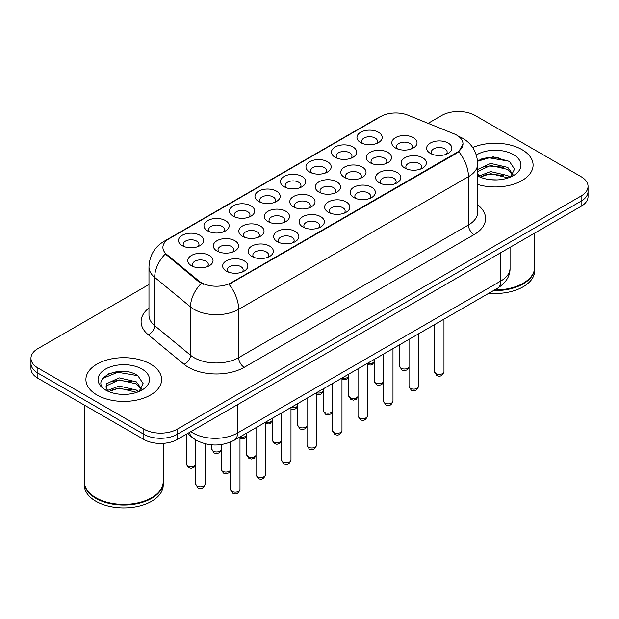 <?xml version="1.0" encoding="UTF-8"?>
<svg xmlns="http://www.w3.org/2000/svg" width="619" height="619" viewBox="0 0 619 619"><rect width="100%" height="100%" fill="white"/><g stroke="black" fill="none" stroke-linecap="round" stroke-linejoin="round"><path stroke-width="0.93" d="M360.653 142.571L360.653 142.571A12.62 7.289 180 0 1 360.653 132.273A12.62 7.289 180 0 1 378.503 132.273A12.62 7.289 180 0 1 378.503 142.571A12.62 7.289 180 0 1 360.653 142.571M376.437 143.538A7.885 4.557 0 0 0 377.466 141.287A7.885 4.557 0 0 0 375.16 138.068A7.885 4.557 0 0 0 366.564 137.078A7.885 4.557 0 0 0 361.689 141.287A7.885 4.557 0 0 0 362.726 143.538M284.16 186.745L284.16 186.745A12.62 7.289 180 0 1 284.16 176.438A12.62 7.289 180 0 1 302.002 176.438A12.62 7.289 180 0 1 302.002 186.745A12.62 7.289 180 0 1 284.16 186.745M299.936 187.704A7.885 4.557 0 0 0 300.966 185.452A7.885 4.557 0 0 0 298.66 182.234A7.885 4.557 0 0 0 290.063 181.243A7.885 4.557 0 0 0 285.189 185.452A7.885 4.557 0 0 0 286.226 187.704M258.657 201.461L258.657 201.461A12.62 7.289 180 0 1 258.657 191.163A12.62 7.289 180 0 1 276.507 191.163A12.62 7.289 180 0 1 276.507 201.461A12.62 7.289 180 0 1 258.657 201.461M274.434 202.428A7.885 4.557 0 0 0 275.47 200.177A7.885 4.557 0 0 0 273.157 196.958A7.885 4.557 0 0 0 264.561 195.968A7.885 4.557 0 0 0 259.694 200.177A7.885 4.557 0 0 0 260.723 202.428M233.154 216.186L233.154 216.186A12.62 7.289 180 0 1 233.154 205.879A12.62 7.289 180 0 1 251.005 205.879A12.62 7.289 180 0 1 251.005 216.186A12.62 7.289 180 0 1 233.154 216.186M248.931 217.153A7.885 4.557 0 0 0 249.968 214.901A7.885 4.557 0 0 0 247.654 211.675A7.885 4.557 0 0 0 239.066 210.692A7.885 4.557 0 0 0 234.191 214.901A7.885 4.557 0 0 0 235.228 217.153M309.655 172.02L309.655 172.02A12.62 7.289 180 0 1 309.655 161.714A12.62 7.289 180 0 1 327.505 161.714A12.62 7.289 180 0 1 327.505 172.02A12.62 7.289 180 0 1 309.655 172.02M325.432 172.987A7.885 4.557 0 0 0 326.468 170.728A7.885 4.557 0 0 0 324.155 167.509A7.885 4.557 0 0 0 315.558 166.526A7.885 4.557 0 0 0 310.692 170.728A7.885 4.557 0 0 0 311.728 172.987M335.158 157.296L335.158 157.296A12.62 7.289 180 0 1 335.158 146.989A12.62 7.289 180 0 1 353 146.989A12.62 7.289 180 0 1 353 157.296A12.62 7.289 180 0 1 335.158 157.296M350.934 158.263A7.885 4.557 0 0 0 351.971 156.011A7.885 4.557 0 0 0 349.658 152.792A7.885 4.557 0 0 0 341.061 151.802A7.885 4.557 0 0 0 336.194 156.011A7.885 4.557 0 0 0 337.223 158.263M207.659 230.91L207.659 230.91A12.62 7.289 180 0 1 207.659 220.604A12.62 7.289 180 0 1 225.502 220.604A12.62 7.289 180 0 1 225.502 230.91A12.62 7.289 180 0 1 207.659 230.91M223.436 231.877A7.885 4.557 0 0 0 224.465 229.618A7.885 4.557 0 0 0 222.159 226.399A7.885 4.557 0 0 0 213.563 225.417A7.885 4.557 0 0 0 208.696 229.618A7.885 4.557 0 0 0 209.725 231.877M182.156 245.627L182.156 245.627A12.62 7.289 180 0 1 182.156 235.328A12.62 7.289 180 0 1 200.007 235.328A12.62 7.289 180 0 1 200.007 245.627A12.62 7.289 180 0 1 182.156 245.627M197.933 246.594A7.885 4.557 0 0 0 198.97 244.343A7.885 4.557 0 0 0 196.656 241.124A7.885 4.557 0 0 0 188.06 240.133A7.885 4.557 0 0 0 183.193 244.343A7.885 4.557 0 0 0 184.23 246.594M395.495 147.964L395.495 147.964A12.62 7.289 180 0 1 395.495 137.658A12.62 7.289 180 0 1 413.337 137.658A12.62 7.289 180 0 1 413.337 147.964A12.62 7.289 180 0 1 395.495 147.964M411.271 148.931A7.885 4.557 0 0 0 412.3 146.68A7.885 4.557 0 0 0 409.995 143.453A7.885 4.557 0 0 0 401.398 142.471A7.885 4.557 0 0 0 396.531 146.68A7.885 4.557 0 0 0 397.56 148.931M369.992 162.689L369.992 162.689A12.62 7.289 180 0 1 369.992 152.382A12.62 7.289 180 0 1 387.842 152.382A12.62 7.289 180 0 1 387.842 162.689A12.62 7.289 180 0 1 369.992 162.689M385.769 163.656A7.885 4.557 0 0 0 386.805 161.397A7.885 4.557 0 0 0 384.492 158.178A7.885 4.557 0 0 0 375.895 157.195A7.885 4.557 0 0 0 371.029 161.397A7.885 4.557 0 0 0 372.065 163.656M293.491 206.854L293.491 206.854A12.62 7.289 180 0 1 293.491 196.548A12.62 7.289 180 0 1 311.342 196.548A12.62 7.289 180 0 1 311.342 206.854A12.62 7.289 180 0 1 293.491 206.854M309.268 207.822A7.885 4.557 0 0 0 310.305 205.562A7.885 4.557 0 0 0 307.991 202.343A7.885 4.557 0 0 0 299.395 201.361A7.885 4.557 0 0 0 294.528 205.562A7.885 4.557 0 0 0 295.565 207.822M344.489 177.413L344.489 177.413A12.62 7.289 180 0 1 344.489 167.107A12.62 7.289 180 0 1 362.339 167.107A12.62 7.289 180 0 1 362.339 177.413A12.62 7.289 180 0 1 344.489 177.413M360.273 178.373A7.885 4.557 0 0 0 361.303 176.121A7.885 4.557 0 0 0 358.997 172.902A7.885 4.557 0 0 0 350.4 171.912A7.885 4.557 0 0 0 345.526 176.121A7.885 4.557 0 0 0 346.563 178.373M318.994 192.13L318.994 192.13A12.62 7.289 180 0 1 318.994 181.831A12.62 7.289 180 0 1 336.837 181.831A12.62 7.289 180 0 1 336.844 192.13A12.62 7.289 180 0 1 318.994 192.13M334.771 193.097A7.885 4.557 0 0 0 335.808 190.845A7.885 4.557 0 0 0 333.494 187.627A7.885 4.557 0 0 0 324.898 186.636A7.885 4.557 0 0 0 320.031 190.845A7.885 4.557 0 0 0 321.06 193.097M216.99 251.02L216.99 251.02A12.62 7.289 180 0 1 216.99 240.714A12.62 7.289 180 0 1 234.841 240.714A12.62 7.289 180 0 1 234.841 251.02A12.62 7.289 180 0 1 216.99 251.02M232.767 251.987A7.885 4.557 0 0 0 233.804 249.736A7.885 4.557 0 0 0 231.498 246.509A7.885 4.557 0 0 0 222.902 245.526A7.885 4.557 0 0 0 218.027 249.736A7.885 4.557 0 0 0 219.064 251.987M242.493 236.296L242.493 236.296A12.62 7.289 180 0 1 242.493 225.997A12.62 7.289 180 0 1 260.344 225.997A12.62 7.289 180 0 1 260.344 236.296A12.62 7.289 180 0 1 242.493 236.296M258.27 237.263A7.885 4.557 0 0 0 259.307 235.011A7.885 4.557 0 0 0 256.993 231.792A7.885 4.557 0 0 0 248.397 230.802A7.885 4.557 0 0 0 243.53 235.011A7.885 4.557 0 0 0 244.567 237.263M267.996 221.579L267.996 221.579A12.62 7.289 180 0 1 267.996 211.272A12.62 7.289 180 0 1 285.839 211.272A12.62 7.289 180 0 1 285.839 221.579A12.62 7.289 180 0 1 267.996 221.579M283.773 222.546A7.885 4.557 0 0 0 284.802 220.287A7.885 4.557 0 0 0 282.496 217.068A7.885 4.557 0 0 0 273.9 216.077A7.885 4.557 0 0 0 269.033 220.287A7.885 4.557 0 0 0 270.062 222.546M191.495 265.744L191.495 265.744A12.62 7.289 180 0 1 191.495 255.438A12.62 7.289 180 0 1 209.338 255.438A12.62 7.289 180 0 1 209.338 265.744A12.62 7.289 180 0 1 191.495 265.744M207.272 266.712A7.885 4.557 0 0 0 208.301 264.452A7.885 4.557 0 0 0 205.995 261.233A7.885 4.557 0 0 0 197.399 260.251A7.885 4.557 0 0 0 192.532 264.452A7.885 4.557 0 0 0 193.561 266.712M251.832 256.413L251.832 256.413A12.62 7.289 180 0 1 251.832 246.107A12.62 7.289 180 0 1 269.675 246.107A12.62 7.289 180 0 1 269.675 256.413A12.62 7.289 180 0 1 251.832 256.413M267.609 257.38A7.885 4.557 0 0 0 268.638 255.121A7.885 4.557 0 0 0 266.332 251.902A7.885 4.557 0 0 0 257.736 250.919A7.885 4.557 0 0 0 252.869 255.121A7.885 4.557 0 0 0 253.898 257.38M277.327 241.689L277.327 241.689A12.62 7.289 180 0 1 277.327 231.382A12.62 7.289 180 0 1 295.178 231.382A12.62 7.289 180 0 1 295.178 241.689A12.62 7.289 180 0 1 277.327 241.689M293.104 242.656A7.885 4.557 0 0 0 294.141 240.404A7.885 4.557 0 0 0 291.828 237.178A7.885 4.557 0 0 0 283.231 236.195A7.885 4.557 0 0 0 278.364 240.404A7.885 4.557 0 0 0 279.401 242.656M302.83 226.964L302.83 226.964A12.62 7.289 180 0 1 302.83 216.665A12.62 7.289 180 0 1 320.681 216.665A12.62 7.289 180 0 1 320.681 226.964A12.62 7.289 180 0 1 302.83 226.964M318.607 227.931A7.885 4.557 0 0 0 319.644 225.68A7.885 4.557 0 0 0 317.33 222.461A7.885 4.557 0 0 0 308.734 221.47A7.885 4.557 0 0 0 303.867 225.68A7.885 4.557 0 0 0 304.896 227.931M328.333 212.247A12.62 7.289 180 0 1 328.325 212.247A12.62 7.289 180 0 1 328.333 201.941A12.62 7.289 180 0 1 346.176 201.941A12.62 7.289 180 0 1 346.176 212.247A12.62 7.289 180 0 1 328.333 212.247M344.11 213.207A7.885 4.557 0 0 0 345.139 210.955A7.885 4.557 0 0 0 342.833 207.736A7.885 4.557 0 0 0 334.237 206.746A7.885 4.557 0 0 0 329.362 210.955A7.885 4.557 0 0 0 330.399 213.207M353.828 197.523L353.828 197.523A12.62 7.289 180 0 1 353.828 187.217A12.62 7.289 180 0 1 371.679 187.217A12.62 7.289 180 0 1 371.679 197.523A12.62 7.289 180 0 1 353.828 197.523M369.605 198.49A7.885 4.557 0 0 0 370.642 196.231A7.885 4.557 0 0 0 368.328 193.012A7.885 4.557 0 0 0 359.732 192.029A7.885 4.557 0 0 0 354.865 196.231A7.885 4.557 0 0 0 355.902 198.49M379.331 182.798L379.331 182.798A12.62 7.289 180 0 1 379.331 172.492A12.62 7.289 180 0 1 397.174 172.492A12.62 7.289 180 0 1 397.174 182.798A12.62 7.289 180 0 1 379.331 182.798M395.108 183.766A7.885 4.557 0 0 0 396.137 181.514A7.885 4.557 0 0 0 393.831 178.295A7.885 4.557 0 0 0 385.235 177.305A7.885 4.557 0 0 0 380.368 181.514A7.885 4.557 0 0 0 381.397 183.766M404.826 168.074L404.826 168.074A12.62 7.289 180 0 1 404.826 157.775A12.62 7.289 180 0 1 422.676 157.775A12.62 7.289 180 0 1 422.676 168.074A12.62 7.289 180 0 1 404.826 168.074M420.603 169.041A7.885 4.557 0 0 0 421.64 166.79A7.885 4.557 0 0 0 419.334 163.571A7.885 4.557 0 0 0 410.737 162.58A7.885 4.557 0 0 0 405.863 166.79A7.885 4.557 0 0 0 406.9 169.041M430.329 153.357L430.329 153.357A12.62 7.289 180 0 1 430.329 143.051A12.62 7.289 180 0 1 448.179 143.051A12.62 7.289 180 0 1 448.179 153.357A12.62 7.289 180 0 1 430.329 153.357M446.106 154.324A7.885 4.557 0 0 0 447.142 152.065A7.885 4.557 0 0 0 444.829 148.846A7.885 4.557 0 0 0 436.233 147.864A7.885 4.557 0 0 0 431.366 152.065A7.885 4.557 0 0 0 432.402 154.324M226.33 271.13L226.33 271.13A12.62 7.289 180 0 1 226.33 260.831A12.62 7.289 180 0 1 244.18 260.831A12.62 7.289 180 0 1 244.18 271.13A12.62 7.289 180 0 1 226.33 271.13M242.106 272.097A7.885 4.557 0 0 0 243.143 269.845A7.885 4.557 0 0 0 240.83 266.627A7.885 4.557 0 0 0 232.233 265.636A7.885 4.557 0 0 0 227.366 269.845A7.885 4.557 0 0 0 228.403 272.097M453.897 133.766A21.294 12.295 180 0 1 456.745 135.143A21.294 12.295 180 0 1 462.981 143.84A21.294 12.295 180 0 1 456.745 152.529L231.413 282.62A21.294 12.295 180 0 1 198.916 280.98L166.751 254.463A21.294 12.295 180 0 1 162.905 247.414A21.294 12.295 180 0 1 169.142 238.717L380.7 116.573A21.294 12.295 180 0 1 407.975 115.196L453.897 133.766M522.003 149.636A37.86 21.858 0 0 0 472.699 147.523A37.86 21.858 0 0 1 522.003 149.636A37.86 21.858 0 0 1 533.091 165.087A37.86 21.858 0 0 0 522.003 149.636M150.541 364.088A37.86 21.858 0 0 0 109.284 359.353A37.86 21.858 0 0 0 85.909 379.548A37.86 21.858 0 0 0 96.997 395.007A37.86 21.858 0 0 0 138.261 399.742A37.86 21.858 0 0 0 161.636 379.548A37.86 21.858 0 0 0 150.541 364.088A37.86 21.858 0 0 0 109.284 359.353A37.86 21.858 0 0 0 85.909 379.548A37.86 21.858 0 0 0 96.997 395.007A37.86 21.858 0 0 0 138.261 399.742A37.86 21.858 0 0 0 161.636 379.548A37.86 21.858 0 0 0 150.541 364.088M462.981 143.84L458.811 151.67L456.745 153.164L229.022 284.338A27.607 15.939 60 0 1 238.663 309.353A31.554 18.214 180 0 1 194.049 309.353A31.554 18.214 180 0 1 190.513 306.916L154.68 277.374A31.554 18.214 180 0 1 148.978 266.921L148.978 315.226A31.554 18.214 0 0 0 154.68 325.671L190.513 355.221A31.554 18.214 0 0 0 194.049 357.65A31.554 18.214 0 0 0 238.663 357.65L468.459 224.983A31.554 18.214 0 0 0 477.698 212.1L477.698 163.803A31.554 18.214 180 0 1 468.459 176.686A27.607 15.939 -120 0 0 458.811 151.67M148.978 284.492L37.883 348.636A23.661 13.664 0 0 0 30.95 358.293L30.95 368.599A23.661 13.664 0 0 0 37.883 378.263L143.848 439.444L143.848 434.29A23.661 13.664 0 0 0 177.313 434.29L581.117 201.152A23.661 13.664 0 0 0 588.05 191.495A23.661 13.664 0 0 1 581.117 201.152L177.313 434.29A23.661 13.664 0 0 1 143.848 434.29L37.883 373.11L143.848 434.29L143.848 429.137A23.661 13.664 0 0 0 177.313 429.137L581.117 196.006A23.661 13.664 0 0 0 588.05 186.342A23.661 13.664 0 0 0 581.117 176.686L475.152 115.498A23.661 13.664 0 0 0 441.687 115.498L428.108 123.336M30.95 363.446A23.661 13.664 0 0 0 37.883 373.11A23.661 13.664 0 0 1 30.95 363.446M203.697 284.338L198.916 281.916L165.319 253.945A27.607 18.462 129.5 0 0 154.68 277.374L154.68 325.671A7.885 5.277 -50.5 0 1 148.22 334.724A39.438 22.771 180 0 1 148.978 308.007M477.698 184.462A37.86 21.858 0 0 0 533.091 165.087A37.86 21.858 0 0 1 477.698 184.462M30.95 358.293A23.661 13.664 0 0 0 37.883 367.957L143.848 429.137M126.926 371.725A31.554 18.214 0 0 0 108.464 373.922M498.38 157.272A31.554 18.214 0 0 0 479.918 159.47M143.848 439.444A23.661 13.664 0 0 0 177.313 439.444L581.117 206.305A23.661 13.664 0 0 0 588.05 196.649L588.05 186.342M494.596 289.932A39.438 22.771 0 0 0 523.117 283.27A39.438 22.771 0 0 0 534.669 267.168L534.669 233.131M494.434 290.025A39.043 22.539 0 0 0 522.838 283.432A39.043 22.539 0 0 0 522.978 283.347M493.513 290.559A39.438 22.771 0 0 0 534.669 267.81A39.438 22.771 0 0 0 534.661 267.493M488.956 293.189A39.438 22.771 0 0 0 534.669 270.712L534.669 267.81M490.921 179.727L496.933 179.905M479.129 175.958L490.612 171.571L507.835 175.603L509.924 177.274M480.182 177.057L490.612 173.622L508.214 177.908M477.698 173.413A17.827 10.291 0 0 0 480.344 177.196M477.698 170.001L478.007 169.312L490.612 163.393L507.835 167.424L512.958 174.496M477.698 172.043L478.007 171.355L490.612 165.443L507.835 169.467L512.555 175.03M477.698 175.958A25.719 14.848 0 0 0 513.414 175.587A25.719 14.848 0 0 0 513.414 154.588A25.719 14.848 0 0 0 476.328 155.021M510.528 177.026L514.559 169.111L509.46 161.435L493.211 156.831L477.535 160.785M479.307 176.755L477.698 174.86M477.582 161.257L489.211 157.814L509.112 161.203M483.54 167.022L489.211 165.993L503.417 167.215M483.54 175.2L489.211 174.171L503.417 175.394M479.021 175.827L479.462 175.626M151.523 497.808A39.043 22.539 0 0 1 151.384 497.885A39.043 22.539 0 0 1 96.162 497.885L95.883 497.73A39.438 22.771 0 0 0 151.663 497.722A39.438 22.771 0 0 0 163.207 481.628L163.207 443.359M84.339 481.946A39.438 22.771 0 0 0 84.331 482.271A39.438 22.771 0 0 0 95.883 498.372A39.438 22.771 0 0 0 138.865 503.309A39.438 22.771 0 0 0 163.207 482.271A39.438 22.771 0 0 0 163.207 481.946M84.331 482.271L84.331 485.164A39.438 22.771 0 0 0 95.883 501.266A39.438 22.771 0 0 0 138.865 506.203A39.438 22.771 0 0 0 163.207 485.164L163.207 482.271M119.467 394.187L125.479 394.365M107.675 390.411L119.158 386.032L136.381 390.063L138.47 391.734M108.727 391.518L119.158 388.074L136.76 392.369M107.853 391.208L106.011 386.89A17.827 10.291 0 0 0 108.89 391.657M106.011 386.89L106.553 383.772L119.158 377.853L136.381 381.884L141.503 388.956M106.058 387.138L106.553 385.815L119.158 379.896L136.381 383.927L141.101 389.49M139.074 391.479L143.105 383.571L138.006 375.895C119.962 362.92 87.898 380.012 106.414 390.496L106.499 390.55M141.96 369.048A25.719 14.848 0 0 0 105.586 369.048A25.719 14.848 0 0 0 105.586 390.047A25.719 14.848 0 0 0 141.96 390.047A25.719 14.848 0 0 0 141.96 369.048M84.331 405.081L84.331 481.628A39.438 22.771 0 0 0 95.883 497.722A39.438 22.771 0 0 0 95.883 497.73L96.162 497.885M102.653 378.472L117.757 372.274L137.658 375.656M112.085 381.482L117.757 380.453L131.963 381.668M112.085 389.661L117.757 388.631L131.963 389.854M107.567 390.287L108.008 390.078M231.413 282.62L231.413 283.254M198.916 280.98L198.916 281.916M166.751 254.463L166.751 255.399M456.745 152.529L456.745 153.164M244.242 367.315A7.885 4.557 60 0 1 238.663 357.65L238.663 309.353L468.459 176.686L468.459 224.983A7.885 4.557 60 0 0 474.03 234.647L244.242 367.315A39.438 22.771 180 0 1 188.47 367.315A39.438 22.771 180 0 1 184.052 364.274L148.22 334.724M477.698 163.803C477.164 152.46 472.173 143.948 462.741 138.285L458.756 136.342A27.607 12.929 112 0 0 458.385 136.203M166.79 240.327A27.607 15.939 -120 0 0 163.934 241.402C154.495 247.074 149.512 255.577 148.978 266.921M163.934 241.402L378.379 117.595A27.607 15.939 60 0 1 380.468 116.712M201.268 283.378A27.607 18.462 129.5 0 0 190.513 306.916L190.513 355.221A7.885 5.277 -50.5 0 1 184.052 364.274M477.698 204.881A39.438 22.771 180 0 1 474.03 234.647M177.313 429.137L177.313 439.444M581.117 196.006L581.117 206.305M37.883 367.957L37.883 378.263M190.814 431.652A31.554 18.214 0 0 0 192.935 432.998A31.554 18.214 0 0 0 237.549 432.998L500.802 281.011A31.554 18.214 0 0 0 510.048 268.135C510.273 275.966 506.11 282.666 497.537 288.237L234.284 440.225A15.777 9.107 60 0 0 237.549 432.998L237.549 404.664M500.802 252.676L500.802 281.011A15.777 9.107 60 0 1 497.537 288.237M189.538 432.387A15.777 10.554 129.5 0 0 192.285 437.517L187.495 433.563M239.986 489.459C238.431 493.714 236.009 494.96 232.721 493.196L230.523 489.459A4.735 2.731 0 0 0 231.908 491.393A4.735 2.731 0 0 0 237.062 491.981A4.735 2.731 0 0 0 239.986 489.459L239.986 436.929M197.074 486A4.735 2.731 0 0 0 202.227 486.588A4.735 2.731 0 0 0 205.152 484.066C203.589 488.321 201.167 489.567 197.887 487.803L195.681 484.066A4.735 2.731 0 0 0 197.074 486M195.681 464.985L193.879 467.523L191.093 468.351L188.547 467.693L186.35 463.956A4.735 2.731 0 0 0 187.735 465.89A4.735 2.731 0 0 0 192.37 466.587A4.735 2.731 0 0 0 195.681 464.59M265.489 474.734C263.926 478.99 261.504 480.236 258.224 478.472L256.018 474.734A4.735 2.731 0 0 0 257.403 476.669A4.735 2.731 0 0 0 262.564 477.257A4.735 2.731 0 0 0 265.489 474.734L265.489 422.212M290.984 460.01C289.429 464.273 287.007 465.519 283.726 463.755L281.521 460.01A4.735 2.731 0 0 0 282.906 461.944A4.735 2.731 0 0 0 288.067 462.54A4.735 2.731 0 0 0 290.984 460.01L290.984 407.488M316.487 445.293C314.924 449.549 312.51 450.794 309.221 449.03L307.024 445.293A4.735 2.731 0 0 0 308.409 447.22A4.735 2.731 0 0 0 313.562 447.816A4.735 2.731 0 0 0 316.487 445.293L316.487 392.763M341.982 430.569C340.427 434.824 338.005 436.07 334.724 434.306L332.519 430.569A4.735 2.731 0 0 0 333.904 432.503A4.735 2.731 0 0 0 339.065 433.091A4.735 2.731 0 0 0 341.982 430.569L341.982 378.047A4.735 2.731 0 0 0 348.683 376.251M230.523 470.378L228.721 472.916L225.927 473.744L223.389 473.086L221.184 469.349A4.735 2.731 0 0 0 222.569 471.276A4.735 2.731 0 0 0 227.204 471.972A4.735 2.731 0 0 0 230.523 469.976M256.018 455.654L254.216 458.192L251.43 459.019L248.884 458.362L246.687 454.625A4.735 2.731 0 0 0 248.072 456.559A4.735 2.731 0 0 0 252.707 457.255A4.735 2.731 0 0 0 256.018 455.259M281.521 440.937L279.718 443.467L276.925 444.303L274.387 443.637L272.182 439.9A4.735 2.731 0 0 0 273.567 441.834A4.735 2.731 0 0 0 278.21 442.531A4.735 2.731 0 0 0 281.521 440.535M307.024 426.212L305.213 428.75L302.428 429.578L299.89 428.913L297.685 425.176A4.735 2.731 0 0 0 299.07 427.11A4.735 2.731 0 0 0 303.705 427.806A4.735 2.731 0 0 0 307.024 425.81M221.184 450.268L219.381 452.799L216.596 453.634L214.05 452.969L211.845 449.232A4.735 2.731 0 0 0 213.238 451.166A4.735 2.731 0 0 0 217.873 451.862A4.735 2.731 0 0 0 221.184 449.866M239.986 436.96A4.735 2.731 0 0 0 246.687 435.142M265.489 422.235A4.735 2.731 0 0 0 272.182 420.417M290.984 407.519A4.735 2.731 0 0 0 297.685 405.7M367.485 415.844C365.93 420.1 363.508 421.346 360.227 419.581L358.022 415.844A4.735 2.731 0 0 0 359.407 417.779A4.735 2.731 0 0 0 364.568 418.374A4.735 2.731 0 0 0 367.485 415.844L367.485 363.322M392.988 401.127C391.425 405.383 389.003 406.629 385.722 404.865L383.517 401.127A4.735 2.731 0 0 0 384.91 403.054A4.735 2.731 0 0 0 390.063 403.65A4.735 2.731 0 0 0 392.988 401.127L392.988 348.598M418.483 386.403C416.927 390.659 414.506 391.904 411.225 390.14L409.02 386.403A4.735 2.731 0 0 0 410.405 388.337A4.735 2.731 0 0 0 415.566 388.925A4.735 2.731 0 0 0 418.483 386.403L418.483 333.873M443.985 371.679C442.43 375.934 440.008 377.18 436.72 375.416L434.523 371.679A4.735 2.731 0 0 0 435.908 373.613A4.735 2.731 0 0 0 441.061 374.201A4.735 2.731 0 0 0 443.985 371.679L443.985 319.156M332.519 411.488L330.716 414.026L327.931 414.854L325.385 414.196L323.188 410.459A4.735 2.731 0 0 0 324.573 412.386A4.735 2.731 0 0 0 329.207 413.082A4.735 2.731 0 0 0 332.519 411.086M358.022 396.764L356.219 399.301L353.426 400.137L350.888 399.472L348.683 395.734A4.735 2.731 0 0 0 350.068 397.669A4.735 2.731 0 0 0 354.702 398.365A4.735 2.731 0 0 0 358.022 396.369M383.517 382.047L381.714 384.577L378.929 385.413L376.383 384.747L374.186 381.01A4.735 2.731 0 0 0 375.571 382.944A4.735 2.731 0 0 0 380.205 383.641A4.735 2.731 0 0 0 383.517 381.644M409.02 367.322L407.217 369.86L404.431 370.688L401.886 370.03L399.681 366.293A4.735 2.731 0 0 0 401.073 368.22A4.735 2.731 0 0 0 405.708 368.916A4.735 2.731 0 0 0 409.02 366.92M316.487 392.794A4.735 2.731 0 0 0 323.188 390.976M367.485 363.353A4.735 2.731 0 0 0 374.186 361.535M378.379 117.595L383.44 115.242M458.756 136.342L458.339 136.172M234.284 440.225C221.587 446.601 208.897 446.601 196.2 440.225L192.285 437.517M510.048 268.135L510.048 247.345M230.523 489.459L230.523 442.074M205.152 484.066L205.152 443.784M195.681 484.066L195.681 439.923M186.35 463.956L186.35 434.229M256.018 474.734L256.018 427.675M281.521 460.01L281.521 412.95M307.024 445.293L307.024 398.226M332.519 430.569L332.519 383.509M221.184 469.349L221.184 444.589M246.687 454.625L246.687 433.068M272.182 439.9L272.182 418.343M297.685 425.176L297.685 403.619M211.845 449.232L211.845 444.868M246.687 435.544L244.884 438.082L243.615 438.678L239.986 438.469M272.182 420.819L270.379 423.357L269.118 423.961L265.489 423.744M297.685 406.095L295.882 408.633L294.613 409.236L290.984 409.027M358.022 415.844L358.022 368.785M383.517 401.127L383.517 354.06M409.02 386.403L409.02 339.344M434.523 371.679L434.523 324.619M323.188 410.459L323.188 388.894M348.683 395.734L348.683 374.178M374.186 381.01L374.186 359.453M399.681 366.293L399.681 344.729M323.188 391.378L321.377 393.916L320.116 394.512L316.487 394.303M348.683 376.654L346.88 379.192L345.619 379.795L341.982 379.579M374.186 361.929L372.383 364.467L371.114 365.071L367.485 364.862"/></g></svg>
